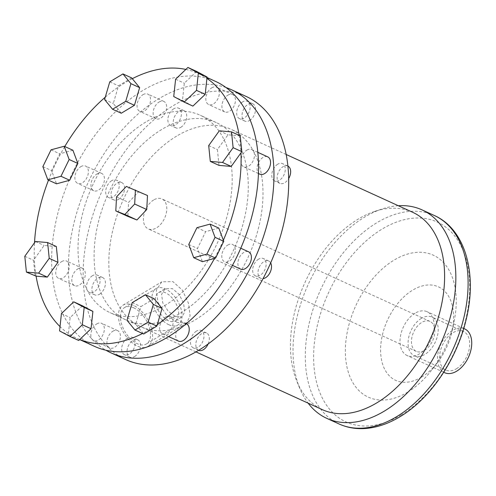 <?xml version="1.0" encoding="UTF-8"?>
<svg xmlns="http://www.w3.org/2000/svg" width="496" height="496" viewBox="0 0 496 496"><rect width="100%" height="100%" fill="white"/><g stroke="black" fill="none" stroke-linecap="round" stroke-linejoin="round"><path stroke-width="0.37" stroke-dasharray="2.48 1.86" d="M168.851 324.744A21.229 12.059 59 0 0 177.977 324.961A21.229 12.059 59 0 0 180.463 307.098A21.229 12.059 59 0 0 165.205 288.802A21.229 12.059 59 0 0 156.079 288.585A21.229 12.059 59 0 0 153.593 306.454A21.229 12.059 59 0 0 168.851 324.744M133.66 307.793A21.229 12.059 59 0 0 124.539 307.57A21.229 12.059 59 0 0 122.047 325.438A21.229 12.059 59 0 0 137.311 343.728A21.229 12.059 59 0 0 146.432 343.945A21.229 12.059 59 0 0 148.924 326.083A21.229 12.059 59 0 0 133.66 307.793M175.373 316.547L182.082 316.932L184.686 311.872L183.601 303.354L179.199 294.469L172.54 288.666L165.1 288.715L161.578 294.326L162.738 302.796L168.119 311.097L175.373 316.547M165.614 292.832A16.467 9.356 59 0 0 158.534 292.665A16.467 9.356 59 0 0 156.606 306.522A16.467 9.356 59 0 0 168.442 320.714A16.467 9.356 59 0 0 175.522 320.881A16.467 9.356 59 0 0 177.45 307.024A16.467 9.356 59 0 0 165.614 292.832M177.047 322.375L166.228 314.532L158.032 302.61L156.302 290.222L161.777 281.827L172.906 281.604L182.441 290.222L188.542 303.409L190.098 315.896L186.608 323.094L177.047 322.375M133.412 305.375A24.087 13.683 59 0 0 123.064 305.127A24.087 13.683 59 0 0 120.243 325.395A24.087 13.683 59 0 0 137.553 346.146A24.087 13.683 59 0 0 147.901 346.394A24.087 13.683 59 0 0 150.728 326.126A24.087 13.683 59 0 0 133.412 305.375M127.602 337.974A9.517 6.026 -65.4 0 0 121.873 346.859A9.517 6.026 -65.4 0 0 124.465 354.69A9.517 6.026 -65.4 0 0 129.239 354.088A9.517 6.026 -65.4 0 0 134.968 345.21A9.517 6.026 -65.4 0 0 132.376 337.373A9.517 6.026 -65.4 0 0 127.602 337.974M134.602 356.543A9.517 6.026 -65.4 0 0 140.331 347.659A9.517 6.026 -65.4 0 0 137.739 339.822A9.517 6.026 -65.4 0 0 132.965 340.423A9.517 6.026 -65.4 0 0 127.236 349.308A9.517 6.026 -65.4 0 0 129.828 357.139A9.517 6.026 -65.4 0 0 134.602 356.543M96.782 323.894A9.517 6.026 114.6 0 1 101.556 323.293A9.517 6.026 114.6 0 1 104.148 331.123A9.517 6.026 114.6 0 1 98.419 340.008A9.517 6.026 114.6 0 1 93.639 340.609A9.517 6.026 114.6 0 1 91.047 332.773A9.517 6.026 114.6 0 1 96.782 323.894M112.859 331.241A9.517 6.026 114.6 0 1 117.639 330.64A9.517 6.026 114.6 0 1 120.23 338.477A9.517 6.026 114.6 0 1 114.495 347.355A9.517 6.026 114.6 0 1 109.721 347.956A9.517 6.026 114.6 0 1 107.13 340.12A9.517 6.026 114.6 0 1 112.859 331.241M196.397 331.13A9.517 6.026 -65.4 0 0 190.669 340.008A9.517 6.026 -65.4 0 0 193.26 347.845A9.517 6.026 -65.4 0 0 198.034 347.243A9.517 6.026 -65.4 0 0 203.763 338.359A9.517 6.026 -65.4 0 0 201.171 330.528A9.517 6.026 -65.4 0 0 196.397 331.13M208.122 344.001A9.517 6.026 -65.4 0 0 206.528 332.977A9.517 6.026 -65.4 0 0 201.754 333.579A9.517 6.026 -65.4 0 0 196.025 342.457A9.517 6.026 -65.4 0 0 198.617 350.294A9.517 6.026 -65.4 0 0 198.648 350.306M165.571 317.043A9.517 6.026 114.6 0 1 170.345 316.442A9.517 6.026 114.6 0 1 172.937 324.279A9.517 6.026 114.6 0 1 167.208 333.157A9.517 6.026 114.6 0 1 162.434 333.758A9.517 6.026 114.6 0 1 159.842 325.928A9.517 6.026 114.6 0 1 165.571 317.043M178.517 341.105A9.517 6.026 114.6 0 1 175.925 333.275A9.517 6.026 114.6 0 1 181.654 324.39A9.517 6.026 114.6 0 1 186.428 323.789M258.571 259.148A9.517 6.026 -65.4 0 0 252.842 268.032A9.517 6.026 -65.4 0 0 255.434 275.863A9.517 6.026 -65.4 0 0 260.208 275.261A9.517 6.026 -65.4 0 0 265.937 266.383A9.517 6.026 -65.4 0 0 263.345 258.546A9.517 6.026 -65.4 0 0 258.571 259.148M270.68 262.917A9.517 6.026 -65.4 0 0 268.708 260.995A9.517 6.026 -65.4 0 0 263.934 261.597A9.517 6.026 -65.4 0 0 258.205 270.481A9.517 6.026 -65.4 0 0 260.797 278.312A9.517 6.026 -65.4 0 0 263.054 278.634M227.745 245.067A9.517 6.026 114.6 0 1 232.519 244.466A9.517 6.026 114.6 0 1 235.11 252.297A9.517 6.026 114.6 0 1 229.381 261.181A9.517 6.026 114.6 0 1 224.607 261.783A9.517 6.026 114.6 0 1 222.016 253.946A9.517 6.026 114.6 0 1 227.745 245.067M240.69 269.13A9.517 6.026 114.6 0 1 238.099 261.293A9.517 6.026 114.6 0 1 243.827 252.414A9.517 6.026 114.6 0 1 248.601 251.813M277.71 164.207A9.517 6.026 -65.4 0 0 271.982 173.085A9.517 6.026 -65.4 0 0 274.573 180.922A9.517 6.026 -65.4 0 0 279.347 180.321A9.517 6.026 -65.4 0 0 285.076 171.436A9.517 6.026 -65.4 0 0 282.484 163.606A9.517 6.026 -65.4 0 0 277.71 164.207M287.878 166.067A9.517 6.026 -65.4 0 0 287.847 166.055A9.517 6.026 -65.4 0 0 283.073 166.656A9.517 6.026 -65.4 0 0 277.338 175.534A9.517 6.026 -65.4 0 0 279.936 183.371A9.517 6.026 -65.4 0 0 284.71 182.77A9.517 6.026 -65.4 0 0 288.66 178.591M246.884 150.121A9.517 6.026 114.6 0 1 251.658 149.519A9.517 6.026 114.6 0 1 254.25 157.356A9.517 6.026 114.6 0 1 248.521 166.234A9.517 6.026 114.6 0 1 243.747 166.836A9.517 6.026 114.6 0 1 241.155 159.005A9.517 6.026 114.6 0 1 246.884 150.121M259.83 174.183A9.517 6.026 114.6 0 1 257.238 166.352A9.517 6.026 114.6 0 1 262.967 157.468A9.517 6.026 114.6 0 1 267.741 156.866M242.6 101.909A9.517 6.026 -65.4 0 0 236.871 110.794A9.517 6.026 -65.4 0 0 239.463 118.631A9.517 6.026 -65.4 0 0 244.237 118.029A9.517 6.026 -65.4 0 0 249.965 109.145A9.517 6.026 -65.4 0 0 247.374 101.308A9.517 6.026 -65.4 0 0 242.6 101.909M249.6 120.478A9.517 6.026 -65.4 0 0 255.328 111.594A9.517 6.026 -65.4 0 0 252.737 103.763A9.517 6.026 -65.4 0 0 247.963 104.358A9.517 6.026 -65.4 0 0 242.234 113.243A9.517 6.026 -65.4 0 0 244.826 121.08A9.517 6.026 -65.4 0 0 249.6 120.478M211.773 87.829A9.517 6.026 114.6 0 1 216.547 87.228A9.517 6.026 114.6 0 1 219.139 95.065A9.517 6.026 114.6 0 1 213.41 103.943A9.517 6.026 114.6 0 1 208.636 104.544A9.517 6.026 114.6 0 1 206.045 96.708A9.517 6.026 114.6 0 1 211.773 87.829M227.856 95.176A9.517 6.026 114.6 0 1 232.63 94.575A9.517 6.026 114.6 0 1 235.222 102.412A9.517 6.026 114.6 0 1 229.493 111.29A9.517 6.026 114.6 0 1 224.719 111.891A9.517 6.026 114.6 0 1 222.127 104.061A9.517 6.026 114.6 0 1 227.856 95.176M173.811 108.76A9.517 6.026 -65.4 0 0 168.076 117.639A9.517 6.026 -65.4 0 0 170.674 125.476A9.517 6.026 -65.4 0 0 175.448 124.874A9.517 6.026 -65.4 0 0 181.176 115.996A9.517 6.026 -65.4 0 0 178.585 108.159A9.517 6.026 -65.4 0 0 173.811 108.76M180.804 127.323A9.517 6.026 -65.4 0 0 186.533 118.445A9.517 6.026 -65.4 0 0 183.942 110.608A9.517 6.026 -65.4 0 0 179.168 111.209A9.517 6.026 -65.4 0 0 173.439 120.094A9.517 6.026 -65.4 0 0 176.03 127.925A9.517 6.026 -65.4 0 0 180.804 127.323M142.984 94.674A9.517 6.026 114.6 0 1 147.758 94.079A9.517 6.026 114.6 0 1 150.35 101.909A9.517 6.026 114.6 0 1 144.621 110.794A9.517 6.026 114.6 0 1 139.847 111.395A9.517 6.026 114.6 0 1 137.256 103.559A9.517 6.026 114.6 0 1 142.984 94.674M159.067 102.027A9.517 6.026 114.6 0 1 163.841 101.426A9.517 6.026 114.6 0 1 166.433 109.256A9.517 6.026 114.6 0 1 160.704 118.141A9.517 6.026 114.6 0 1 155.93 118.742A9.517 6.026 114.6 0 1 153.338 110.906A9.517 6.026 114.6 0 1 159.067 102.027M111.631 180.736A9.517 6.026 -65.4 0 0 105.902 189.621A9.517 6.026 -65.4 0 0 108.494 197.458A9.517 6.026 -65.4 0 0 113.268 196.856A9.517 6.026 -65.4 0 0 118.997 187.972A9.517 6.026 -65.4 0 0 116.405 180.135A9.517 6.026 -65.4 0 0 111.631 180.736M118.631 199.305A9.517 6.026 -65.4 0 0 124.36 190.421A9.517 6.026 -65.4 0 0 121.768 182.59A9.517 6.026 -65.4 0 0 116.994 183.185A9.517 6.026 -65.4 0 0 111.265 192.07A9.517 6.026 -65.4 0 0 113.857 199.907A9.517 6.026 -65.4 0 0 118.631 199.305M80.805 166.656A9.517 6.026 114.6 0 1 85.585 166.055A9.517 6.026 114.6 0 1 88.176 173.891A9.517 6.026 114.6 0 1 82.441 182.77A9.517 6.026 114.6 0 1 77.667 183.371A9.517 6.026 114.6 0 1 75.076 175.534A9.517 6.026 114.6 0 1 80.805 166.656M96.887 174.003A9.517 6.026 114.6 0 1 101.661 173.402A9.517 6.026 114.6 0 1 104.259 181.238A9.517 6.026 114.6 0 1 98.524 190.117A9.517 6.026 114.6 0 1 93.75 190.718A9.517 6.026 114.6 0 1 91.159 182.881A9.517 6.026 114.6 0 1 96.887 174.003M92.492 275.683A9.517 6.026 -65.4 0 0 86.763 284.561A9.517 6.026 -65.4 0 0 89.354 292.398A9.517 6.026 -65.4 0 0 94.128 291.797A9.517 6.026 -65.4 0 0 99.863 282.918A9.517 6.026 -65.4 0 0 97.266 275.082A9.517 6.026 -65.4 0 0 92.492 275.683M99.491 294.246A9.517 6.026 -65.4 0 0 105.22 285.367A9.517 6.026 -65.4 0 0 102.629 277.531A9.517 6.026 -65.4 0 0 97.855 278.132A9.517 6.026 -65.4 0 0 92.126 287.01A9.517 6.026 -65.4 0 0 94.717 294.847A9.517 6.026 -65.4 0 0 99.491 294.246M61.671 261.597A9.517 6.026 114.6 0 1 66.445 260.995A9.517 6.026 114.6 0 1 69.037 268.832A9.517 6.026 114.6 0 1 63.308 277.717A9.517 6.026 114.6 0 1 58.534 278.318A9.517 6.026 114.6 0 1 55.936 270.481A9.517 6.026 114.6 0 1 61.671 261.597M77.754 268.95A9.517 6.026 114.6 0 1 82.528 268.348A9.517 6.026 114.6 0 1 85.12 276.179A9.517 6.026 114.6 0 1 79.391 285.064A9.517 6.026 114.6 0 1 74.617 285.665A9.517 6.026 114.6 0 1 72.019 277.828A9.517 6.026 114.6 0 1 77.754 268.95M145.762 122.059A108.519 68.721 -65.4 0 0 80.445 223.312A108.519 68.721 -65.4 0 0 109.994 312.623A108.519 68.721 -65.4 0 0 164.424 305.778A108.519 68.721 -65.4 0 0 229.741 204.526A108.519 68.721 -65.4 0 0 200.192 115.208A108.519 68.721 -65.4 0 0 145.762 122.059M180.507 313.125A108.519 68.721 -65.4 0 0 245.824 211.873A108.519 68.721 -65.4 0 0 216.275 122.562A108.519 68.721 -65.4 0 0 161.845 129.406A108.519 68.721 -65.4 0 0 96.528 230.659A108.519 68.721 -65.4 0 0 126.077 319.97A108.519 68.721 -65.4 0 0 180.507 313.125M226.002 87.538A144.696 91.63 -65.4 0 0 158.739 98.791A144.696 91.63 -65.4 0 0 72.497 229.53A144.696 91.63 -65.4 0 0 105.97 350.25M246.053 96.391A144.696 91.63 -65.4 0 0 173.482 105.524A144.696 91.63 -65.4 0 0 86.391 240.523A144.696 91.63 -65.4 0 0 125.792 359.612M398.313 205.728A114.607 72.577 -65.4 0 0 382.056 208.983A114.607 72.577 -65.4 0 0 364.585 217.124A114.607 72.577 -65.4 0 0 299.931 388.728A114.607 72.577 -65.4 0 0 308.115 403.143M412.616 212.263A108.519 68.721 -65.4 0 0 374.734 211.401A108.519 68.721 -65.4 0 0 358.186 219.114A108.519 68.721 -65.4 0 0 296.968 381.604A108.519 68.721 -65.4 0 0 322.419 409.677M407.507 392.249A78.058 49.433 -65.4 0 0 432.165 369.483A78.058 49.433 -65.4 0 0 454.069 321.544A78.058 49.433 -65.4 0 0 394.084 260.102A78.058 49.433 -65.4 0 0 345.762 359.302A78.058 49.433 -65.4 0 0 407.507 392.249M421.526 377.14A51.404 32.55 -65.4 0 0 437.763 362.148A51.404 32.55 -65.4 0 0 452.191 330.578A51.404 32.55 -65.4 0 0 412.691 290.117A51.404 32.55 -65.4 0 0 380.866 355.44A51.404 32.55 -65.4 0 0 421.526 377.14M415.034 313.243A24.087 15.252 -65.4 0 0 400.539 335.711A24.087 15.252 -65.4 0 0 407.098 355.533A24.087 15.252 -65.4 0 0 419.176 354.014A24.087 15.252 -65.4 0 0 433.671 331.545A24.087 15.252 -65.4 0 0 427.118 311.724A24.087 15.252 -65.4 0 0 415.034 313.243M464.64 328.867A24.087 15.252 -65.4 0 0 452.563 330.386A24.087 15.252 -65.4 0 0 438.067 352.861A24.087 15.252 -65.4 0 0 444.627 372.682M421.315 318.413A21.229 13.442 -65.4 0 0 408.537 338.222A21.229 13.442 -65.4 0 0 414.315 355.694A21.229 13.442 -65.4 0 0 424.967 354.355A21.229 13.442 -65.4 0 0 437.739 334.546A21.229 13.442 -65.4 0 0 431.96 317.074A21.229 13.442 -65.4 0 0 421.315 318.413M456.456 368.745A21.229 13.442 -65.4 0 0 469.235 348.936A21.229 13.442 -65.4 0 0 463.456 331.464A21.229 13.442 -65.4 0 0 452.811 332.804A21.229 13.442 -65.4 0 0 440.033 352.613A21.229 13.442 -65.4 0 0 445.811 370.084A21.229 13.442 -65.4 0 0 456.456 368.745M153.679 199.975A16.467 10.428 -65.4 0 0 143.766 215.345A16.467 10.428 -65.4 0 0 148.254 228.898A16.467 10.428 -65.4 0 0 156.513 227.856A16.467 10.428 -65.4 0 0 166.42 212.493A16.467 10.428 -65.4 0 0 161.938 198.939A16.467 10.428 -65.4 0 0 153.679 199.975M424.557 350.325A16.467 10.428 -65.4 0 0 434.465 334.961A16.467 10.428 -65.4 0 0 429.982 321.408A16.467 10.428 -65.4 0 0 421.724 322.443A16.467 10.428 -65.4 0 0 411.81 337.807A16.467 10.428 -65.4 0 0 416.293 351.366A16.467 10.428 -65.4 0 0 424.557 350.325M105.257 97.185A145.644 92.231 114.6 0 1 118.06 87.253A145.644 92.231 114.6 0 1 132.296 78.684M185.851 69.421A145.644 92.231 114.6 0 1 195.629 72.379A145.644 92.231 114.6 0 1 198.202 73.482A145.644 92.231 114.6 0 1 206.919 78.405M239.177 135.358A145.644 92.231 114.6 0 1 239.246 135.755A145.644 92.231 114.6 0 1 240.982 152.849M223.361 240.256A145.644 92.231 114.6 0 1 214.52 258.397M157.282 324.663A145.644 92.231 114.6 0 1 150.195 329.239A145.644 92.231 114.6 0 1 143.046 333.231A145.644 92.231 114.6 0 1 142.544 333.486M94.569 346.394A145.644 92.231 114.6 0 1 54.913 226.523A145.644 92.231 114.6 0 1 142.575 90.632A145.644 92.231 114.6 0 1 215.624 81.443M79.72 339.531A145.644 92.231 114.6 0 1 77.147 338.433A145.644 92.231 114.6 0 1 68.423 333.504A145.644 92.231 114.6 0 1 60.022 326.61M36.103 276.16A145.644 92.231 114.6 0 1 34.367 259.067A145.644 92.231 114.6 0 1 34.503 242.761M48.503 180.147A145.644 92.231 114.6 0 1 51.987 171.659A145.644 92.231 114.6 0 1 60.822 153.518A145.644 92.231 114.6 0 1 64.778 146.525M176.588 136.146A108.519 68.721 -65.4 0 0 111.271 237.392A108.519 68.721 -65.4 0 0 140.821 326.709A108.519 68.721 -65.4 0 0 195.25 319.858A108.519 68.721 -65.4 0 0 260.567 218.612A108.519 68.721 -65.4 0 0 231.018 129.295A108.519 68.721 -65.4 0 0 176.588 136.146M82.441 305.815L70.134 317.57L68.423 333.504L68.274 334.899L78.728 340.479M154.082 298.685L140.907 306.615L135.712 324.279L143.691 334.013M218.798 228.092L205.654 231.657L197.476 248.446L202.436 261.677M240.225 135.842L228.011 134.8L217.409 149.575L219.015 165.391M196.621 71.436L184.307 83.192L182.454 100.521L192.901 106.094M131.657 77.903L118.482 85.833L118.06 87.253L113.286 103.497L121.266 113.231M72.906 150.238L59.762 153.803L51.584 170.599L56.544 183.824M56.333 246.524L44.119 245.483L33.511 260.257L35.117 276.074M147.486 195.517L138.415 191.933L128.6 202.38L127.856 216.399M35.408 241.502L44.119 245.483M24.8 256.277L33.511 260.257M51.051 149.823L59.762 153.803M42.873 166.619L51.584 170.599M109.771 81.852L118.482 85.833M104.575 99.516L113.286 103.497M175.596 79.211L184.307 83.192M173.736 96.54L182.454 100.521M219.3 130.82L228.011 134.8M208.698 145.595L217.409 149.575M188.765 244.466L197.476 248.446M196.943 227.676L205.654 231.657M127.001 320.298L135.712 324.279M132.196 302.634L140.907 306.615M61.423 313.59L70.134 317.57M59.563 330.919L68.274 334.899M126.35 186.422L138.415 191.933M116.535 196.869L128.6 202.38M434.329 215.5A114.607 72.577 -65.4 0 0 376.848 222.729A114.607 72.577 -65.4 0 0 307.867 329.654A114.607 72.577 -65.4 0 0 339.072 423.975M401.109 414.997A109.864 69.576 -65.4 0 0 469.123 275.385A109.864 69.576 -65.4 0 0 382.218 229.009A109.864 69.576 -65.4 0 0 314.204 368.627A109.864 69.576 -65.4 0 0 401.109 414.997M146.432 343.945L177.977 324.961M124.539 307.57L156.079 288.585M175.522 320.881L182.088 316.932M158.534 292.665L165.1 288.715M147.901 346.394L186.614 323.094M123.064 305.127L161.77 281.827M137.739 339.822L132.376 337.373M129.828 357.139L124.465 354.69M117.639 330.64L101.556 323.293M109.721 347.956L93.639 340.609M206.528 332.977L201.171 330.528M198.617 350.294L193.26 347.845M186.291 323.727L170.345 316.442M168.628 336.592L162.434 333.758M268.708 260.995L263.345 258.546M260.797 278.312L255.434 275.863M240.777 248.236L232.519 244.466M232.475 265.379L224.607 261.783M287.847 166.055L282.484 163.606M279.936 183.371L274.573 180.922M257.802 152.328L251.658 149.519M258.435 173.544L243.747 166.836M252.737 103.763L247.374 101.308M244.826 121.08L239.463 118.631M232.63 94.575L216.547 87.228M224.719 111.891L208.636 104.544M183.942 110.608L178.585 108.159M176.03 127.925L170.674 125.476M163.841 101.426L147.758 94.079M155.93 118.742L139.847 111.395M121.768 182.59L116.405 180.135M113.857 199.907L108.494 197.458M101.661 173.402L85.585 166.055M93.75 190.718L77.667 183.371M102.629 277.531L97.266 275.082M94.717 294.847L89.354 292.398M82.528 268.348L66.445 260.995M74.617 285.665L58.534 278.318M216.275 122.562L200.192 115.208M126.077 319.97L109.994 312.623M296.968 381.604L299.931 388.728M374.734 211.401L382.056 208.983M452.191 330.578L454.069 321.544M437.763 362.148L432.165 369.483M463.748 328.464L427.118 311.724M443.734 372.273L407.098 355.533M463.456 331.464L431.96 317.074M445.811 370.084L414.315 355.694M429.982 321.408L161.938 198.939M416.293 351.366L148.254 228.898M207.018 77.512L198.202 73.482M79.664 339.58L77.147 338.433M286.142 154.479L231.018 129.295M195.951 351.893L140.821 326.709"/><path stroke-width="0.74" d="M198.648 350.306A9.517 6.026 -65.4 0 0 203.391 349.692A9.517 6.026 -65.4 0 0 208.122 344.001M186.291 323.727L186.428 323.789A9.517 6.026 114.6 0 1 189.019 331.626A9.517 6.026 114.6 0 1 183.291 340.504A9.517 6.026 114.6 0 1 178.517 341.105L168.628 336.592M263.054 278.634A9.517 6.026 -65.4 0 0 265.571 277.717A9.517 6.026 -65.4 0 0 270.68 262.917M240.777 248.236L248.601 251.813A9.517 6.026 114.6 0 1 251.193 259.65A9.517 6.026 114.6 0 1 245.464 268.528A9.517 6.026 114.6 0 1 240.69 269.13L232.475 265.379M288.66 178.591A9.517 6.026 -65.4 0 0 287.878 166.067M257.802 152.328L267.741 156.866A9.517 6.026 114.6 0 1 270.332 164.703A9.517 6.026 114.6 0 1 264.604 173.588A9.517 6.026 114.6 0 1 259.83 174.183L258.435 173.544M105.97 350.25A144.696 91.63 -65.4 0 0 111.048 352.873A144.696 91.63 -65.4 0 0 183.619 343.747A144.696 91.63 -65.4 0 0 270.711 208.742A144.696 91.63 -65.4 0 0 231.31 89.658A144.696 91.63 -65.4 0 0 226.002 87.538M111.048 352.873L125.792 359.612A144.696 91.63 -65.4 0 0 198.363 350.48A144.696 91.63 -65.4 0 0 285.448 215.481A144.696 91.63 -65.4 0 0 246.053 96.391L231.31 89.658M308.115 403.143A114.607 72.577 -65.4 0 0 326.808 418.37A114.607 72.577 -65.4 0 0 384.288 411.141A114.607 72.577 -65.4 0 0 453.27 304.215A114.607 72.577 -65.4 0 0 422.059 209.895A114.607 72.577 -65.4 0 0 398.313 205.728M195.951 351.893L322.419 409.677A108.519 68.721 -65.4 0 0 376.848 402.833A108.519 68.721 -65.4 0 0 442.165 301.58A108.519 68.721 -65.4 0 0 412.616 212.263L286.142 154.479M443.734 372.273L444.627 372.682A24.087 15.252 -65.4 0 0 456.704 371.163A24.087 15.252 -65.4 0 0 471.2 348.688A24.087 15.252 -65.4 0 0 464.64 328.867L463.748 328.464M112.555 109.25L125.73 101.32L130.925 83.657L122.946 73.923L109.771 81.852L104.575 99.516L112.555 109.25L121.266 113.231L134.441 105.301L139.636 87.637L132.296 78.684A145.644 92.231 114.6 0 1 185.851 69.421M184.19 102.114L196.503 90.365L198.357 73.036L187.91 67.456L175.596 79.211L173.736 96.54L184.19 102.114L192.901 106.094L205.214 94.345L206.919 78.405A145.644 92.231 114.6 0 1 239.177 135.358M210.304 161.411L222.518 162.452L233.12 147.678L231.514 131.862L219.3 130.82L208.698 145.595L210.304 161.411L219.015 165.391L231.229 166.433L240.982 152.849A145.644 92.231 114.6 0 1 223.361 240.256L218.798 228.092L210.087 224.111L196.943 227.676L188.765 244.466L193.725 257.697L202.436 261.677L214.52 258.397A145.644 92.231 114.6 0 1 157.282 324.663L162.062 308.419L154.082 298.685L145.371 294.705L132.196 302.634L127.001 320.298L134.98 330.032L143.691 334.013L156.866 326.083L157.282 324.663M207.018 77.512L215.624 81.443A145.644 92.231 114.6 0 1 255.279 201.314A145.644 92.231 114.6 0 1 167.617 337.199A145.644 92.231 114.6 0 1 94.569 346.394L79.664 339.58M142.544 333.486A145.644 92.231 114.6 0 1 79.72 339.531L91.035 328.724L92.895 311.395L82.441 305.815L73.73 301.835L61.423 313.59L59.563 330.919L70.017 336.499L78.728 340.479L79.72 339.531M60.022 326.61A145.644 92.231 114.6 0 1 36.103 276.16L47.331 277.115L57.939 262.341L56.333 246.524L47.622 242.544L35.408 241.502L24.8 256.277L26.406 272.093L36.103 276.16M34.503 242.761A145.644 92.231 114.6 0 1 48.503 180.147M64.778 146.525A145.644 92.231 114.6 0 1 105.257 97.185M77.866 163.463L72.906 150.238L64.195 146.258L51.051 149.823L42.873 166.619L47.833 179.843L56.544 183.824L69.688 180.259L77.866 163.463L69.155 159.489L64.195 146.258M136.933 219.982L146.748 209.535L147.486 195.517L126.35 186.422L116.535 196.869L115.797 210.887L127.856 216.399L136.933 219.982L124.868 214.47L134.683 204.023L146.748 209.535M26.406 272.093L38.62 273.135L47.331 277.115M38.62 273.135L49.228 258.36L57.939 262.341M49.228 258.36L47.622 242.544M47.833 179.843L60.977 176.278L69.688 180.259M60.977 176.278L69.155 159.489M132.296 78.684L131.657 77.903L122.946 73.923M130.925 83.657L139.636 87.637M125.73 101.32L134.441 105.301M206.919 78.405L207.074 77.01L196.621 71.436L187.91 67.456M196.503 90.365L205.214 94.345M198.357 73.036L207.074 77.01M240.982 152.849L241.831 151.658L240.225 135.842L231.514 131.862M222.518 162.452L231.229 166.433M233.12 147.678L241.831 151.658M214.52 258.397L215.58 258.112L223.758 241.316L223.361 240.256M193.725 257.697L206.869 254.132L215.58 258.112M206.869 254.132L215.047 237.336L223.758 241.316M215.047 237.336L210.087 224.111M134.98 330.032L148.155 322.102L156.866 326.083M148.155 322.102L153.351 304.439L162.062 308.419M153.351 304.439L145.371 294.705M70.017 336.499L82.324 324.744L91.035 328.724M82.324 324.744L84.184 307.415L92.895 311.395M84.184 307.415L73.73 301.835M134.683 204.023L135.427 190.005M115.797 210.887L124.868 214.47M326.808 418.37L339.072 423.975A114.607 72.577 -65.4 0 0 396.552 416.745A114.607 72.577 -65.4 0 0 465.533 309.82A114.607 72.577 -65.4 0 0 434.329 215.5L422.059 209.895M339.072 423.975C347.039 427.577 355.595 429.102 364.746 428.544C376.476 427.75 388.17 423.844 399.826 416.82C430.007 398.995 456.289 360.456 465.849 320.763C477.722 274.641 465.694 229.357 434.329 215.5"/></g></svg>
